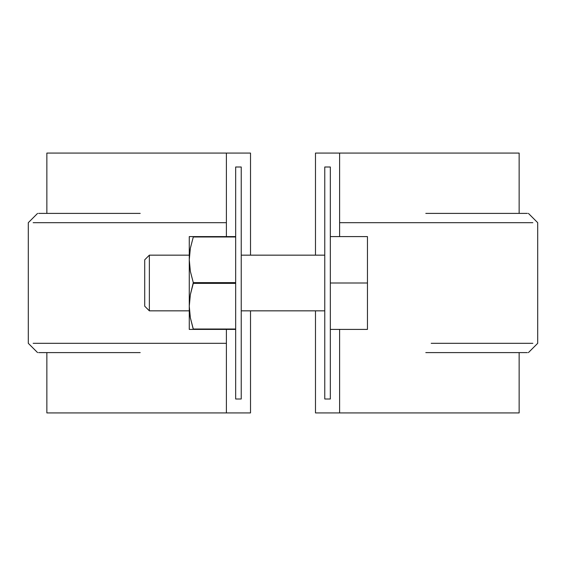 <?xml version="1.0" encoding="UTF-8"?>
<svg xmlns="http://www.w3.org/2000/svg" width="566" height="566" viewBox="0 0 566 566"><rect width="100%" height="100%" fill="white"/><g stroke="black" fill="none" stroke-linecap="round" stroke-linejoin="round"><path stroke-width="0.85" d="M330.332 399.002L330.332 166.998L324.764 166.998L330.332 166.998L330.332 399.002L324.764 399.002L324.764 166.998L324.764 399.002L330.332 399.002M235.668 166.998L235.668 399.002L241.236 399.002L235.668 399.002L235.668 166.998L241.236 166.998L241.236 399.002L241.236 166.998L235.668 166.998M250.519 412.925L250.519 310.84L250.519 412.925L226.393 412.925L226.393 329.405L226.393 412.925L250.519 412.925M250.519 255.16L250.519 153.075L226.393 153.075L226.393 236.595L226.393 153.075L46.858 153.075L250.519 153.075L250.519 255.16M315.481 153.075L315.481 255.16L315.481 153.075L339.607 153.075L315.481 153.075M315.481 310.84L315.481 412.925L339.607 412.925L339.607 329.405L339.607 412.925L519.142 412.925L315.481 412.925L315.481 310.84M339.607 236.595L339.607 153.075L339.607 236.595M527.385 213.396L425.802 213.396M339.607 222.679L532.847 222.679L339.607 222.679M431.2 343.321L532.847 343.321L431.2 343.321M527.385 352.604L425.802 352.604M38.615 352.604L140.198 352.604M226.393 343.321L33.153 343.321L226.393 343.321M226.393 222.679L33.153 222.679L226.393 222.679M38.615 213.396L140.198 213.396M519.142 153.075L339.607 153.075L519.142 153.075L519.142 213.396M46.858 412.925L226.393 412.925L46.858 412.925L46.858 352.604M330.332 236.595L367.454 236.595L330.332 236.595M330.332 283L367.454 283L367.454 236.595L367.454 283L330.332 283M330.332 329.405L367.454 329.405L367.454 283L367.454 329.405L330.332 329.405M324.764 310.84L241.236 310.84L324.764 310.84M189.447 310.84L190.346 317.724L189.27 306.199L190.353 294.66L193.289 282.618L190.36 271.376L189.27 259.801L189.27 329.405L193.289 329.405L190.346 317.724L189.27 306.199L189.27 329.405L235.668 329.405L193.289 329.405L193.289 329.023L235.668 329.023L193.289 329.023L190.36 317.781M189.27 310.84L149.36 310.84L189.27 310.84M189.27 255.16L149.36 255.16L149.36 310.84L144.719 306.199L144.719 259.801L144.719 306.199M144.719 259.801L149.36 255.16L149.36 310.84M190.346 236.595L193.289 236.595L189.27 236.595L189.27 259.801L190.346 248.304L193.289 236.977L193.289 236.595L189.27 236.595L189.27 306.199L190.353 294.66L193.289 283.382L235.668 283.382L193.289 283.382L193.289 282.618L235.668 282.618L193.289 282.618L190.36 271.376L189.27 259.801L190.346 248.304L193.289 236.977L190.346 248.276L189.447 255.16M193.289 236.595L235.668 236.595L193.289 236.595L193.289 236.977L235.668 236.977L193.289 236.977L190.346 248.276L193.289 236.977M528.418 352.604L537.7 343.321L537.7 222.679L528.418 213.396M37.582 213.396L28.3 222.679L28.3 343.321L37.582 352.604M46.858 213.396L46.858 153.075M519.142 352.604L519.142 412.925M324.764 255.16L241.236 255.16"/></g></svg>
